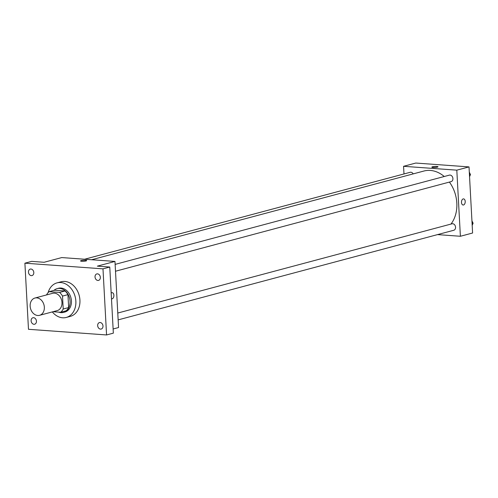 <?xml version="1.0" encoding="UTF-8"?>
<svg xmlns="http://www.w3.org/2000/svg" width="498" height="498" viewBox="0 0 498 498"><rect width="100%" height="100%" fill="white"/><g stroke="black" fill="none" stroke-linecap="round" stroke-linejoin="round"><path stroke-width="0.75" d="M30.148 306.164A8.945 6.966 75.1 0 1 34.941 298.034A8.945 6.966 75.1 0 1 43.973 304.882A8.945 6.966 75.1 0 1 39.554 315.321A8.945 6.966 75.1 0 1 30.148 306.164M34.941 298.034L52.57 293.328A8.945 6.966 75.1 0 1 61.609 300.176A8.945 6.966 75.1 0 1 57.189 310.615L39.554 315.321M53.062 311.717L60.625 312.265A12.014 9.356 75.1 0 0 63.215 309.015L62.518 296.086A12.014 9.356 75.1 0 0 59.548 292.432L49.134 291.679A12.014 9.356 75.1 0 0 46.544 294.928L46.544 294.934M59.548 292.432L64.977 290.981L54.562 290.228L49.134 291.679M64.977 290.981A12.014 9.356 75.1 0 1 67.94 294.635L62.518 296.086M60.625 312.265L66.047 310.814A12.014 9.356 75.1 0 0 68.643 307.565L67.94 294.635M58.602 312.115A12.301 9.58 -104.9 0 0 63.483 312.408A12.301 9.58 -104.9 0 0 69.894 299.634A12.301 9.58 -104.9 0 0 59.648 288.404A12.301 9.58 -104.9 0 0 57.133 288.635A12.301 9.58 -104.9 0 0 53.927 290.396M57.133 288.635L58.49 288.274A12.301 9.58 75.1 0 1 61.005 288.037A12.301 9.58 75.1 0 1 71.251 299.267A12.301 9.58 75.1 0 1 64.833 312.047L63.483 312.408M68.643 307.565L63.215 309.015M48.15 292.575A17.897 13.932 75.1 0 1 57.046 282.87A17.897 13.932 75.1 0 1 75.123 296.565A17.897 13.932 75.1 0 1 66.278 317.45A17.897 13.932 75.1 0 1 52.315 311.916M57.046 282.87L61.117 281.781A17.897 13.932 75.1 0 1 79.194 295.476A17.897 13.932 75.1 0 1 70.349 316.361L66.278 317.45M100.503 329.116A3.355 2.615 75.1 0 1 97.708 326.053A3.355 2.615 75.1 0 1 99.457 322.573A3.355 2.615 75.1 0 1 102.849 325.138A3.355 2.615 75.1 0 1 101.187 329.054A3.355 2.615 75.1 0 1 100.503 329.116M33.951 324.291A3.355 2.615 75.1 0 1 31.162 321.229A3.355 2.615 75.1 0 1 32.912 317.749A3.355 2.615 75.1 0 1 36.298 320.314A3.355 2.615 75.1 0 1 34.642 324.229A3.355 2.615 75.1 0 1 33.951 324.291M31.318 275.637A3.355 2.615 75.1 0 1 28.523 272.574A3.355 2.615 75.1 0 1 30.272 269.088A3.355 2.615 75.1 0 1 33.665 271.659A3.355 2.615 75.1 0 1 32.003 275.575A3.355 2.615 75.1 0 1 31.318 275.637M97.869 280.461A3.355 2.615 75.1 0 1 95.074 277.398A3.355 2.615 75.1 0 1 96.824 273.912A3.355 2.615 75.1 0 1 100.21 276.483A3.355 2.615 75.1 0 1 98.554 280.399A3.355 2.615 75.1 0 1 97.869 280.461M102.986 268.852L24.9 263.187L28.479 329.296L106.566 334.955L102.986 268.852L109.765 267.04L97.347 266.137L114.976 261.431L61.74 257.572L44.104 262.278L31.685 261.375L24.9 263.187M80.539 260.933A3.075 0.504 176.9 0 1 81.168 260.591A3.075 0.504 176.9 0 1 84.585 260.236A3.075 0.504 176.9 0 1 86.683 260.603A3.075 0.504 176.9 0 1 83.639 261.269A3.075 0.504 176.9 0 1 80.539 260.933A3.075 0.504 176.9 0 1 81.168 260.591A3.075 0.504 176.9 0 1 84.579 260.242A3.075 0.504 176.9 0 1 86.683 260.603M109.765 267.04L113.345 333.143L106.566 334.955M114.976 261.431L118.555 327.535L113.121 328.991M111.178 293.117A3.075 1.861 -85.9 0 1 112.243 292.681A3.075 1.861 -85.9 0 1 113.88 295.887A3.075 1.861 -85.9 0 1 111.801 298.819A3.075 1.861 -85.9 0 1 111.484 298.75M112.243 292.681A3.075 1.861 -85.9 0 1 113.88 295.887A3.075 1.861 -85.9 0 1 111.795 298.819M91.657 259.738L423.904 171.032A31.318 24.377 75.1 0 1 444.247 176.51M449.401 182.081A31.318 24.377 75.1 0 1 450.964 224.075M115.138 264.382L449.389 175.134A3.355 2.615 75.1 0 1 452.775 177.705A3.355 2.615 75.1 0 1 451.12 181.621L115.511 271.229M84.61 259.228L410.203 172.296A3.355 2.615 75.1 0 1 413.197 173.889M117.771 313.037L452.022 223.795A3.355 2.615 75.1 0 1 455.415 226.36A3.355 2.615 75.1 0 1 453.753 230.275L118.144 319.884M437.518 234.614L460.389 236.27L456.809 170.16L403.573 166.301L403.984 173.958M460.389 236.27L472.596 233.008L469.016 166.905L456.809 170.16M469.016 166.905L415.78 163.045L403.573 166.301M431.866 167.135A3.075 0.504 176.9 0 1 432.501 166.793A3.075 0.504 176.9 0 1 435.912 166.438A3.075 0.504 176.9 0 1 438.01 166.799A3.075 0.504 176.9 0 1 434.966 167.465A3.075 0.504 176.9 0 1 431.866 167.129A3.075 0.504 176.9 0 1 432.501 166.786A3.075 0.504 176.9 0 1 435.906 166.438A3.075 0.504 176.9 0 1 438.01 166.799M461.484 202.449A3.075 1.861 -85.9 0 1 463.57 198.883A3.075 1.861 -85.9 0 1 465.207 202.082A3.075 1.861 -85.9 0 1 463.128 205.014A3.075 1.861 -85.9 0 1 461.484 202.449M463.57 198.883A3.075 1.861 -85.9 0 1 465.207 202.082A3.075 1.861 -85.9 0 1 463.121 205.014M472.185 225.357L473.1 223.204L471.942 220.9M473.1 223.204L472.079 223.478M471.936 220.795A3.355 2.615 75.1 0 1 472.309 221.629M469.552 176.703L470.467 174.549L469.309 172.246M470.467 174.549L469.446 174.823M469.303 172.134A3.355 2.615 75.1 0 1 469.676 172.974"/></g></svg>
